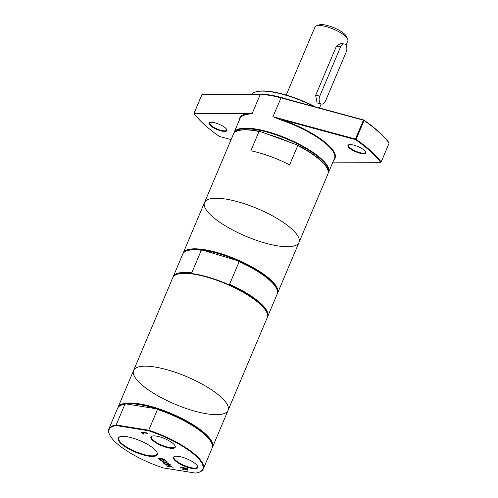 <?xml version="1.0" encoding="UTF-8"?>
<svg xmlns="http://www.w3.org/2000/svg" width="498" height="498" viewBox="0 0 498 498"><rect width="100%" height="100%" fill="white"/><g stroke="black" fill="none" stroke-linecap="round" stroke-linejoin="round"><path stroke-width="0.75" d="M168.442 464.746L170.26 466.383L173.167 467.236L167.091 466.265L166.569 465.792L169.538 466.265L167.726 464.628L164.751 464.148L164.228 463.675L170.304 464.653L170.826 465.126L168.442 464.746L168.598 464.379M167.241 465.898L167.091 466.265M169.7 465.879L169.538 466.265M167.876 464.267L167.726 464.628M164.906 463.787L164.751 464.148M186.401 468.188L186.246 468.556L183.967 468.188L184.422 468.599L183.606 468.799M184.117 467.821L183.967 468.188M184.422 468.599L186.632 469.651L187.186 469.558L186.246 468.556M184.752 468.873L183.401 469.969L182.716 469.359L183.893 468.618L180.351 467.217L186.426 468.195L188.107 470.044M188.126 469.963L187.242 470.156L184.64 469.128M183.812 468.992L183.401 469.969M184.042 468.257L183.893 468.618M187.397 469.072L186.632 469.651M183.445 467.715L183.289 468.076M181.029 467.323L180.874 467.69M142.304 432.575L144.065 434.163L143.343 434.051L141.059 431.984L147.134 432.961L147.657 433.434L142.304 432.575L142.459 432.214M143.505 433.665L143.343 434.051M161.539 459.044L159.279 458.677L161.221 460.432L160.505 460.32L158.04 458.092L164.116 459.069L166.581 461.291L165.859 461.179L163.917 459.424L162.255 459.156L164.066 460.793L163.35 460.675L161.539 459.044L161.688 458.677M159.435 458.316L159.279 458.677M160.667 459.934L160.505 460.32M166.027 460.793L165.859 461.179M164.072 459.063L163.917 459.424M162.41 458.795L162.255 459.156M163.512 460.289L163.35 460.675M167.415 462.051L165.977 462.518L169.88 464.273L165.653 462.679L163.805 463.296L163.207 462.754L164.67 462.281L160.705 460.494L165 462.119L166.818 461.509L167.415 462.051M166.338 461.671L165.977 462.518M164.166 462.443L163.805 463.296M166.039 461.771L165.653 462.679M163.151 467.89A50.827 14.84 22.9 0 1 109.579 434.679A50.827 14.84 22.9 0 1 116.295 425.585L148.709 430.795A50.827 14.84 22.9 0 1 193.61 454.058A50.827 14.84 22.9 0 1 198.752 472.353A50.827 14.84 22.9 0 1 195.565 473.1L163.151 467.89M148.423 456.093A21.215 6.194 -157.1 0 0 157.051 452.533A21.215 6.194 -157.1 0 0 140.112 440.705A21.215 6.194 -157.1 0 0 119.831 436.808A21.215 6.194 -157.1 0 0 124.811 446.55A21.215 6.194 -157.1 0 0 148.423 456.093M169.737 448.15A13.203 3.853 -157.1 0 0 175.103 445.934A13.203 3.853 -157.1 0 0 164.564 438.576A13.203 3.853 -157.1 0 0 151.94 436.155A13.203 3.853 -157.1 0 0 155.04 442.212A13.203 3.853 -157.1 0 0 169.737 448.15M192.265 468.494A13.203 3.853 -157.1 0 0 197.631 466.277A13.203 3.853 -157.1 0 0 187.092 458.919A13.203 3.853 -157.1 0 0 174.468 456.492A13.203 3.853 -157.1 0 0 177.568 462.555A13.203 3.853 -157.1 0 0 192.265 468.494M315.34 106.883A49.713 14.517 -157.1 0 0 255.505 91.956L254.964 92.142A50.161 14.647 22.9 0 1 314.014 106.522M251.633 94.303A50.161 14.647 22.9 0 1 254.964 92.142M288.846 99.712A50.161 14.647 -157.1 0 0 258.873 94.334M333.897 159.802A51.717 15.102 -157.1 0 0 281.314 119.557L355.553 139.652L355.435 139.035L356.126 139.353L364.094 120.497L363.397 120.18L363.851 120.012L364.094 120.497A107.008 31.243 22.9 0 1 389.137 143.107L388.969 142.689A106.56 31.113 -157.1 0 0 363.851 120.012L281.171 97.633A50.827 14.84 -157.1 0 0 260.684 94.34L202.493 94.085L201.989 94.446L194.027 113.307L194.195 113.725L246.442 113.955A51.717 15.102 -157.1 0 0 239.432 119.9M226.702 129.399A9.25 2.702 22.9 0 1 226.69 130.078A9.25 2.702 22.9 0 1 217.116 128.97A9.25 2.702 22.9 0 1 209.646 122.875A9.25 2.702 22.9 0 1 210.131 122.396M213.107 122.446A9.699 2.832 -157.1 0 0 209.832 122.483A9.699 2.832 -157.1 0 0 216.904 129.48A9.699 2.832 -157.1 0 0 226.845 129.667A9.699 2.832 -157.1 0 0 213.107 122.446M231.109 139.596L219.313 136.402A106.56 31.113 22.9 0 1 194.195 113.725L194.027 113.307M365.563 151.709A9.25 2.702 22.9 0 1 365.551 152.388A9.25 2.702 22.9 0 1 355.977 151.28A9.25 2.702 22.9 0 1 348.507 145.192A9.25 2.702 22.9 0 1 348.992 144.706M351.968 144.756A9.699 2.832 -157.1 0 0 348.693 144.794A9.699 2.832 -157.1 0 0 355.765 151.79A9.699 2.832 -157.1 0 0 365.706 151.977A9.699 2.832 -157.1 0 0 351.968 144.756M389.137 143.107L381.175 161.962L380.671 162.329L381.175 161.962A107.008 31.243 -157.1 0 0 356.126 139.353L355.553 139.652A106.56 31.113 22.9 0 1 380.671 162.329L332.919 162.118M328.138 173.161A51.275 14.971 -157.1 0 0 328.612 172.314A51.275 14.971 -157.1 0 0 321.297 158.781A51.275 14.971 -157.1 0 0 270.694 132.58A51.275 14.971 -157.1 0 0 234.141 132.412L240.036 118.468A51.275 14.971 22.9 0 1 246.61 114.559L246.442 113.955M281.314 119.557L281.239 120.124A51.275 14.971 22.9 0 1 327.192 144.837A51.275 14.971 22.9 0 1 334.5 158.37L328.612 172.314M260.684 94.34L260.211 94.527L252.243 113.382L194.164 113.121L202.132 94.265L260.211 94.527A51.275 14.971 22.9 0 1 280.872 97.845L363.397 120.18L355.435 139.035L272.91 116.7L281.239 120.124M252.243 113.382L246.61 114.559M260.193 131.516L296.883 144.831L297.754 145.603A51.275 14.971 22.9 0 1 320.55 160.549A51.275 14.971 22.9 0 1 327.385 168.922A51.275 14.971 22.9 0 1 327.865 174.082L298.993 242.439A51.275 14.971 -157.1 0 0 291.679 228.899A51.275 14.971 -157.1 0 0 241.076 202.698A51.275 14.971 -157.1 0 0 204.522 202.53A51.275 14.971 -157.1 0 0 245.931 236.276A51.275 14.971 -157.1 0 0 298.993 242.439A51.275 14.971 -157.1 0 0 291.679 228.899A51.275 14.971 -157.1 0 0 241.076 202.698A51.275 14.971 -157.1 0 0 204.522 202.53L233.4 134.18A51.275 14.971 22.9 0 1 237.428 130.924A51.275 14.971 22.9 0 1 258.985 131.528L260.193 131.516A50.827 14.84 -157.1 0 0 237.969 130.731L237.428 130.924M297.754 145.603L289.624 164.85A51.275 14.971 -157.1 0 0 250.855 150.776L258.985 131.528M327.385 168.922L327.149 168.399A50.827 14.84 -157.1 0 0 296.883 144.831M234.141 132.412A51.275 14.971 -157.1 0 0 233.867 133.34M234.639 132.48A50.827 14.84 22.9 0 1 271.478 133.408A50.827 14.84 22.9 0 1 320.787 159.117A50.827 14.84 22.9 0 1 328.219 172.015M289.276 142.073A44.583 13.016 -157.1 0 0 268.976 134.703M156.914 452.265A20.767 6.063 22.9 0 1 157.001 454.101A20.767 6.063 22.9 0 1 148.36 455.496A20.767 6.063 22.9 0 1 127.65 447.671A20.767 6.063 22.9 0 1 118.742 437.941A20.767 6.063 22.9 0 1 120.111 436.721M197.494 466.01A12.755 3.723 22.9 0 1 197.507 467.037A12.755 3.723 22.9 0 1 192.203 467.896A12.755 3.723 22.9 0 1 179.479 463.09A12.755 3.723 22.9 0 1 174.007 457.114A12.755 3.723 22.9 0 1 174.754 456.405M174.966 445.666A12.755 3.723 22.9 0 1 174.985 446.7A12.755 3.723 22.9 0 1 169.675 447.553A12.755 3.723 22.9 0 1 156.951 442.747A12.755 3.723 22.9 0 1 151.479 436.771A12.755 3.723 22.9 0 1 152.232 436.061M116.295 425.585L116.159 424.975A51.275 14.971 -157.1 0 0 108.863 428.996A51.275 14.971 -157.1 0 0 109.336 434.163L109.579 434.679M148.709 430.795L148.728 430.21L116.159 424.975L124.911 404.252A51.275 14.971 -157.1 0 0 121.649 405.017A51.275 14.971 -157.1 0 0 117.615 408.273L108.863 428.996M198.752 472.353L199.293 472.16A51.275 14.971 -157.1 0 0 203.327 468.898A51.275 14.971 -157.1 0 0 148.728 430.21L157.48 409.487L156.59 408.821A50.715 14.809 -157.1 0 0 126.212 403.94L156.59 408.821A50.715 14.809 -157.1 0 1 204.547 434.082A50.715 14.809 -157.1 0 1 211.308 442.367L211.606 443.015A51.275 14.971 -157.1 0 0 157.48 409.487M228.115 284.395A50.715 14.809 -157.1 0 0 192.826 273.719L191.761 272.842L201.304 250.257L202.786 250.152L238.069 260.821L239.133 261.699L229.59 284.283L228.115 284.395A50.715 14.809 -157.1 0 1 259.719 303.469A50.715 14.809 -157.1 0 1 266.48 311.748L266.779 312.402A51.275 14.971 -157.1 0 0 259.944 304.029A51.275 14.971 -157.1 0 0 216.63 280.231A51.275 14.971 -157.1 0 0 176.821 274.404A51.275 14.971 -157.1 0 0 172.787 277.66L133.589 370.468A51.275 14.971 -157.1 0 0 174.997 404.208A51.275 14.971 -157.1 0 0 228.053 410.371A51.275 14.971 -157.1 0 0 220.745 396.831A51.275 14.971 -157.1 0 0 170.135 370.63A51.275 14.971 -157.1 0 0 133.589 370.468L118.032 407.296A51.275 14.971 -157.1 0 0 117.852 407.8M267.432 317.064A51.275 14.971 -157.1 0 0 267.669 316.585L277.212 293.994A51.275 14.971 -157.1 0 0 276.732 288.834L276.434 288.18A50.715 14.809 -157.1 0 0 269.673 279.895A50.715 14.809 -157.1 0 0 238.069 260.821A50.715 14.809 -157.1 0 0 202.786 250.152A50.715 14.809 -157.1 0 0 187.453 250.594L186.781 250.83A51.275 14.971 -157.1 0 0 182.747 254.092L173.204 276.676A51.275 14.971 -157.1 0 0 173.024 277.181M267.669 316.585A51.275 14.971 -157.1 0 0 229.59 284.283M192.826 273.719A50.715 14.809 -157.1 0 0 177.5 274.161L176.821 274.404M191.761 272.842A51.275 14.971 -157.1 0 0 173.204 276.676M276.732 288.834A51.275 14.971 -157.1 0 0 239.133 261.699M124.911 404.252L126.212 403.94A50.715 14.809 -157.1 0 0 122.327 404.781L121.649 405.017M203.327 468.898L212.08 448.181A51.275 14.971 -157.1 0 0 211.606 443.015M321.745 104.088L317.083 102.943L315.645 95.373L336.387 46.27L340.688 43.407L344.255 43.98A5.571 3.43 -80.9 0 1 346.185 52.029L325.443 101.131A5.571 3.43 -80.9 0 1 321.745 104.088A5.571 3.43 -80.9 0 1 319.816 96.046L340.557 46.943A5.571 3.43 -80.9 0 1 344.255 43.98M345.998 45.225L347.834 40.867A17.835 5.21 -157.1 0 0 347.672 39.074A17.835 5.21 -157.1 0 0 345.295 36.161A17.835 5.21 -157.1 0 0 330.23 27.882A17.835 5.21 -157.1 0 0 316.379 25.852A17.835 5.21 -157.1 0 0 314.979 26.985L286.232 95.037M347.672 39.074L346.465 36.466A15.606 4.557 -157.1 0 0 344.386 33.914A15.606 4.557 -157.1 0 0 331.207 26.674A15.606 4.557 -157.1 0 0 319.087 24.9L316.379 25.852M277.392 293.49A51.275 14.971 -157.1 0 0 277.629 293.011A51.275 14.971 -157.1 0 0 270.314 279.478A51.275 14.971 -157.1 0 0 219.711 253.277A51.275 14.971 -157.1 0 0 183.158 253.109A51.275 14.971 -157.1 0 0 182.984 253.613M201.304 250.257A51.275 14.971 -157.1 0 0 186.781 250.83M133.589 370.468A51.275 14.971 -157.1 0 1 170.135 370.63A51.275 14.971 -157.1 0 1 220.745 396.831A51.275 14.971 -157.1 0 1 228.053 410.371L267.258 317.562A51.275 14.971 -157.1 0 0 266.779 312.402M212.26 447.677A51.275 14.971 -157.1 0 0 212.497 447.198A51.275 14.971 -157.1 0 0 205.188 433.658A51.275 14.971 -157.1 0 0 154.579 407.457A51.275 14.971 -157.1 0 0 118.032 407.296M187.615 469.272L187.242 470.156M186.931 468.649L186.769 469.023M272.91 116.7L281.171 97.633M319.816 96.046L315.645 95.373M340.557 46.943L336.387 46.27M187.18 469.589L187.597 468.612M321.166 103.995L319.479 108.004M204.522 202.53L183.158 253.109M298.993 242.439L277.629 293.011M228.053 410.371L212.497 447.198"/></g></svg>
